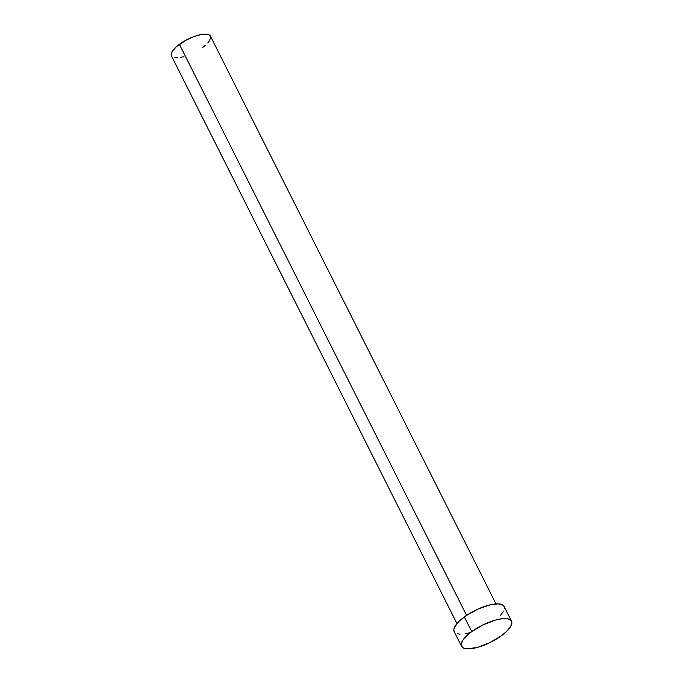 <?xml version="1.0" encoding="UTF-8"?>
<svg xmlns="http://www.w3.org/2000/svg" width="683" height="683" viewBox="0 0 683 683"><rect width="100%" height="100%" fill="white"/><g stroke="black" fill="none" stroke-linecap="round" stroke-linejoin="round"><path stroke-width="1.02" d="M496.003 603.917L210.449 36.148A21.847 7.402 153.3 0 0 179.381 44.327L466.583 615.366L179.381 44.327A21.847 7.402 153.3 0 0 171.407 55.784L456.961 623.553M471.748 631.613A27.969 9.477 -26.7 0 1 511.516 621.146A27.969 9.477 -26.7 0 1 501.313 635.813A27.969 9.477 -26.7 0 1 461.546 646.28A27.969 9.477 -26.7 0 1 471.748 631.613L464.363 616.92L471.748 631.613L483.205 624.783L495.44 620.07L501.945 618.738L507.127 618.704L510.525 619.959L511.661 621.47L511.541 624.586L510.261 627.122L506.649 631.365L501.313 635.813L489.856 642.635L477.622 647.356L467.488 648.85L463.45 648.022L461.401 645.956L461.238 643.975L462.801 640.304L466.412 636.061L471.748 631.613M511.516 621.146L504.131 606.453A27.969 9.477 153.3 0 0 464.363 616.92A27.969 9.477 153.3 0 0 454.152 631.587L461.546 646.28M470.228 632.663L465.772 633.687M460.094 634.157L457.2 633.747M454.016 631.263L453.845 629.282L454.656 626.917L459.019 621.368L466.455 615.46L478.296 608.937L490.334 604.797L498.189 603.874L503.14 605.266L504.267 606.769L504.438 608.749M503.627 611.123L500.673 615.212M183.966 56.629L180.483 57.423M177.401 57.782L174.839 57.688M171.646 56.168L171.134 54.802L172.389 51.114L176.462 46.649L186.416 39.964L194.134 36.515L201.374 34.509L207.017 34.244L208.955 34.79L210.723 37.13L209.468 40.818L207.752 42.995M205.387 45.291L202.475 47.605"/></g></svg>

